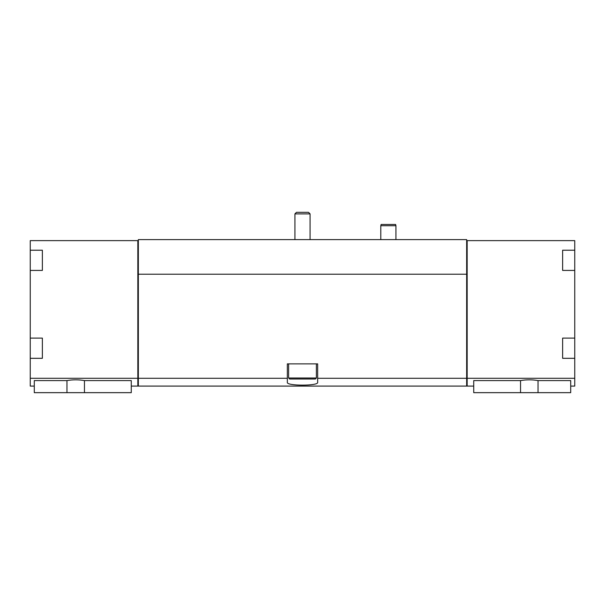 <?xml version="1.0" encoding="UTF-8"?>
<svg xmlns="http://www.w3.org/2000/svg" width="605" height="605" viewBox="0 0 605 605"><rect width="100%" height="100%" fill="white"/><g stroke="black" fill="none" stroke-linecap="round" stroke-linejoin="round"><path stroke-width="0.91" d="M42.373 250.22L42.373 255.121L42.373 250.22L30.25 250.22L30.25 240.624L137.834 240.624L137.834 386.096L131.27 386.096M137.834 378.291L30.25 378.291L30.25 386.096L34.288 386.096M66.958 380.583L34.288 380.583L34.288 392.66L66.958 392.66L66.958 380.583C72.812 379.569 78.642 379.569 84.458 380.583L131.27 380.583L131.27 392.66L84.458 392.66L84.458 380.583M562.627 338.112L562.627 343.012L562.627 338.112L574.75 338.112L574.75 378.291L467.166 378.291L467.166 386.096L473.73 386.096M574.75 378.291L574.75 386.096L570.712 386.096M520.542 380.583L473.73 380.583L473.73 392.66L520.542 392.66L520.542 380.583C526.388 379.569 532.226 379.569 538.042 380.583L570.712 380.583L570.712 392.66L538.042 392.66L538.042 380.583M30.25 250.22L30.25 378.291M562.627 250.22L562.627 255.121L562.627 250.22L574.75 250.22L574.75 338.112M137.834 240.624L138.341 240.624L138.341 239.618L466.659 239.618L466.659 240.624L574.75 240.624L574.75 250.22M467.166 240.624L467.166 378.291M562.627 343.012L562.627 358.311L574.75 358.311M562.627 255.121L562.627 270.427L574.75 270.427M42.373 255.121L42.373 270.427L30.25 270.427M42.373 338.112L42.373 343.012L42.373 338.112L30.25 338.112M42.373 343.012L42.373 358.311L30.25 358.311M138.341 240.624L138.341 386.096L466.659 386.096L466.659 378.291L317.655 378.291L317.655 363.87L287.345 363.87L287.345 378.291L138.341 378.291M287.345 378.291L287.345 382.39C286.256 386.058 318.722 386.066 317.655 382.39L317.655 378.291M466.659 240.624L466.659 274.216L138.341 274.216M466.659 274.216L466.659 378.291M467.166 378.42L466.659 378.42M137.834 378.42L138.341 378.42M562.627 265.527L562.627 270.427M562.627 353.411L562.627 358.311M42.373 265.527L42.373 270.427M42.373 353.411L42.373 358.311M538.042 392.66L520.542 392.66M84.458 392.66L66.958 392.66M380.795 239.618L380.795 225.726L395.942 225.726L395.942 239.618M380.795 225.726L381.127 224.463L395.602 224.463L395.942 225.726M296.473 212.34L308.527 212.34L310.078 213.89L294.922 213.89L296.473 212.34M294.922 239.618L294.922 213.89M316.392 378.012L288.608 378.012L289.621 379.025L315.379 379.025L316.392 378.012L316.392 363.87M288.608 378.012L288.608 363.87M467.166 386.043L466.659 386.043M137.834 386.043L138.341 386.043M310.078 239.618L310.078 213.89"/></g></svg>
